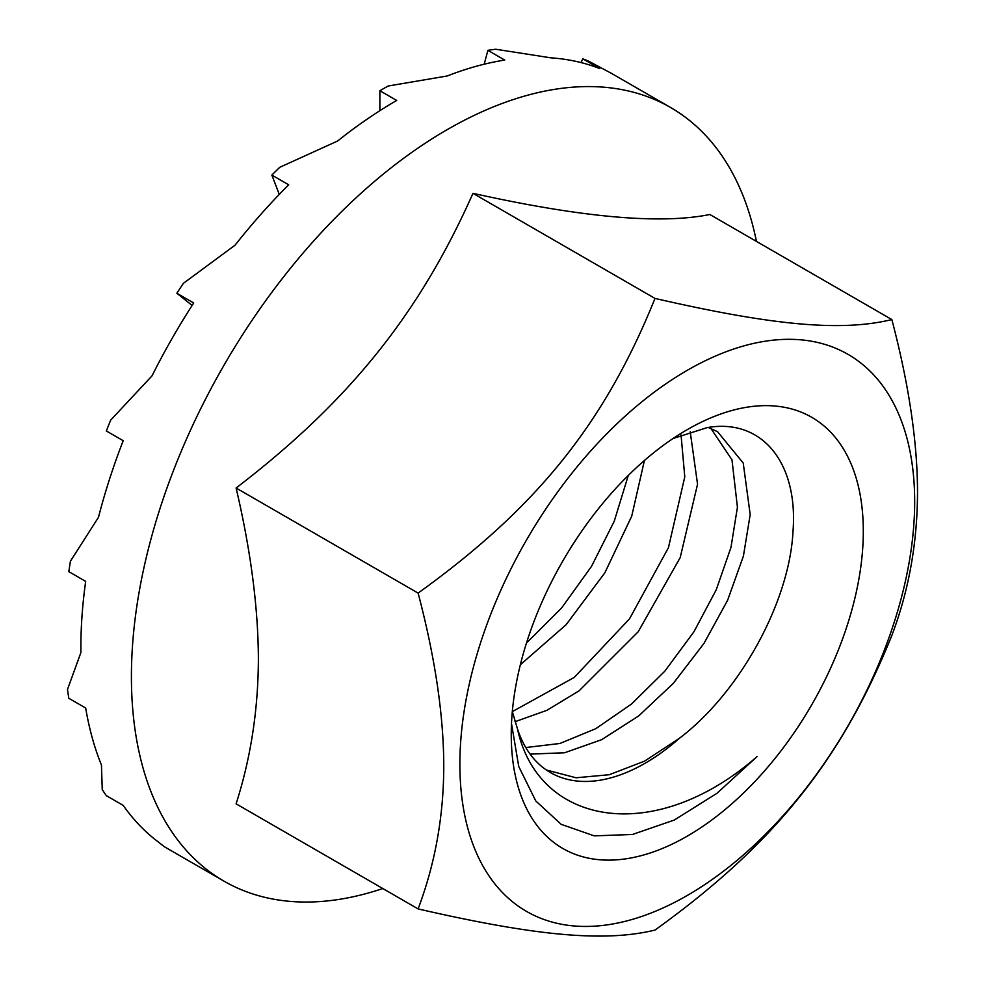 <?xml version="1.0" encoding="UTF-8"?>
<svg xmlns="http://www.w3.org/2000/svg" width="985" height="985" viewBox="0 0 985 985"><rect width="100%" height="100%" fill="white"/><g stroke="black" fill="none" stroke-linecap="round" stroke-linejoin="round"><path stroke-width="1.48" d="M164.397 846.755L157.612 841.449A446.648 257.873 -60 0 1 123.199 805.398L106.355 795.671A446.648 257.873 -60 0 1 102.243 789.564L101.455 765.062A446.648 257.873 -60 0 1 85.683 708.03L68.839 698.316A446.648 257.873 -60 0 1 67.485 689.488L80.918 652.513A446.648 257.873 -60 0 1 80.881 647.477A446.648 257.873 -60 0 1 85.683 581.384L68.839 571.657A446.648 257.873 -60 0 1 70.415 561.191L98.463 517.359A446.648 257.873 -60 0 1 123.199 440.701L106.355 430.974A446.648 257.873 -60 0 1 110.665 420.139L151.986 375.901A446.648 257.873 -60 0 1 193.7 302.974L176.857 293.247A446.648 257.873 -60 0 1 183.382 283.335L235.033 245.203A446.648 257.873 -60 0 1 288.691 184.798L271.848 175.084A446.648 257.873 -60 0 1 279.802 167.278L337.572 141.04A446.648 257.873 -60 0 1 396.709 100.445L379.865 90.719A446.648 257.873 -60 0 1 388.287 85.99L447.252 75.968A446.648 257.873 -60 0 1 504.739 60.073L487.895 50.346A446.648 257.873 -60 0 1 495.763 49.25L550.824 57.832A446.648 257.873 -60 0 1 599.73 68.556L582.886 58.829A446.648 257.873 -60 0 1 589.264 61.501L611.611 73.456M279.284 194.39L271.848 175.084M756.431 241.387A446.648 257.873 120 0 0 670.576 107.5A446.648 257.873 120 0 0 326.38 227.166A446.648 257.873 120 0 0 131.411 676.658A446.648 257.873 -60 0 0 223.927 881.119L164.163 846.62M192.112 305.436L176.857 293.247M520.363 664.74L566.141 624.687L604.852 572.802L631.73 516.14L644.412 460.5M515.02 721.709L546.872 710.333L579.118 690.805L638.182 631.779L680.192 557.621L697.552 484.201L690.202 431.701M530.102 754.116L564.614 752.762L601.675 739.661L638.612 715.996L673.346 683.331L703.943 643.464L727.607 600.296L743.416 556.057L750.188 514.589L743.232 463.061L717.548 431.689L708.227 427.453M681.054 435.013L684.784 476.826L668.433 547.697L629.501 618.863L574.28 677.397L512.335 711.613M710.899 428.463L731.978 459.81L737.433 507.213L730.981 547.389L716.255 589.756L693.945 631.767L664.9 671.08L631.545 704.016L595.827 728.666L559.911 743.478L525.768 747.541M673.063 438.51L707.181 427.613C762.144 418.022 798.293 462.888 793.011 531.26C789.613 601.576 740.055 692.332 679.49 738.221L644.535 761.159L609.235 774.715L576.065 777.781L546.38 770.011M628.282 475.447L614.234 521.262L591.505 566.387L561.61 607.967L526.47 643.07M512.323 711.552L517.482 728.912C538.069 825.258 653.966 846.743 757.108 756.566L716.957 793.294L674.319 820.037L632.493 834.467L594.263 835.871L561.179 824.334L535.766 800.94L518.75 766.527L511.498 723.606M679.49 738.221A189.379 109.335 -60 0 1 550.48 772.585A189.379 109.335 -60 0 1 517.482 728.912M863.303 531.26A248.934 143.724 -60 0 1 687.271 836.142A248.934 143.724 -60 0 1 511.252 734.514A248.934 143.724 -60 0 1 687.271 429.632A248.934 143.724 -60 0 1 863.303 531.26M459.884 764.175A321.59 185.673 -60 0 1 687.271 370.311A321.59 185.673 -60 0 1 914.671 501.599A321.59 185.673 -60 0 1 687.271 895.463A321.59 185.673 -60 0 1 459.884 764.175M891.856 319.571C908.896 384.421 917.454 442.006 917.515 492.303C917.367 542.932 908.823 590.631 891.856 635.411C841.572 760.272 773.631 844.748 654.988 930.074C604.692 942.276 536.751 936.206 418.108 908.921C435.148 863.746 443.706 816.048 443.767 765.813C443.632 715.024 435.075 657.451 418.108 593.093C536.813 507.718 604.716 423.218 654.988 298.418C773.681 325.715 841.584 331.773 891.856 319.571L709.84 214.496C660.516 224.543 581.556 217.488 472.972 193.331L654.988 298.418M418.108 908.921L236.104 803.834C250.818 757.859 258.242 709.508 258.378 658.78C258.181 607.449 250.756 550.516 236.104 488.006L418.108 593.093M236.104 488.006C348.986 401.535 419.351 314.006 472.972 193.331M382.808 888.532A446.648 257.873 -60 0 1 223.927 881.119M580.978 62.56L582.886 58.829M484.189 64.21L487.895 50.346M379.865 110.689L379.865 90.719M670.576 107.5L610.811 73.001"/></g></svg>
